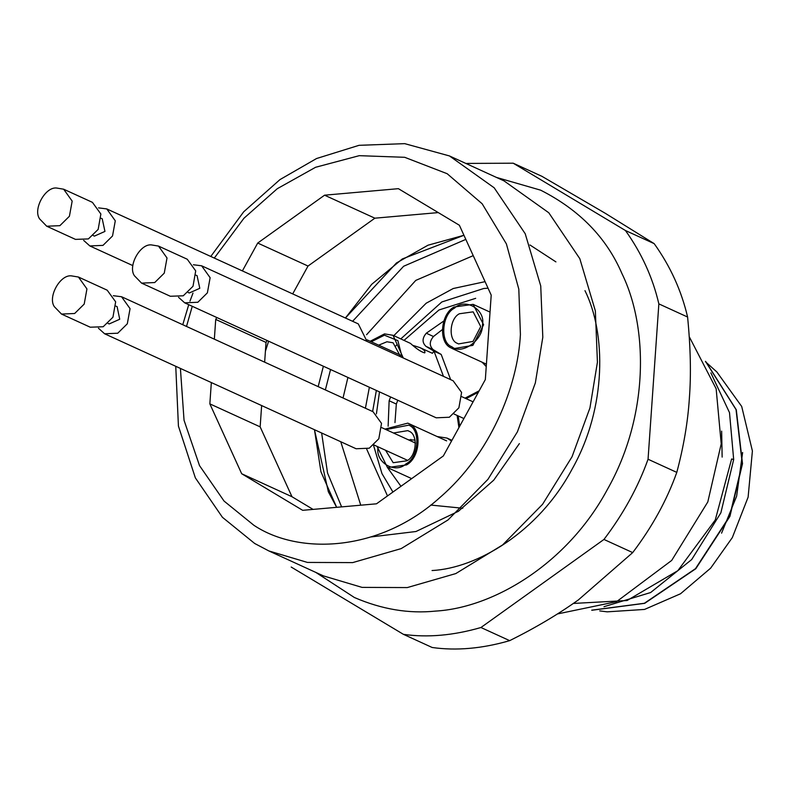 <?xml version="1.0" encoding="UTF-8"?>
<svg xmlns="http://www.w3.org/2000/svg" width="792" height="792" viewBox="0 0 792 792"><rect width="100%" height="100%" fill="white"/><g stroke="black" fill="none" stroke-linecap="round" stroke-linejoin="round"><path stroke-width="1.19" d="M463.954 235.283L402.306 258.954L371.715 284.308L345.421 318.008L396.455 262.964L428.017 245.203L463.954 235.283M323.374 366.231L318.176 386.635L323.374 366.231M314.464 429.709L328.353 491.802L336.649 507.326L320.938 471.755L314.464 429.709M555.915 261.885L529.947 244.975M519.384 443.599L493.743 480.15L458.41 511.276L415.978 531.511L371.28 536.907M438.263 212.593L374.873 218.186L308.019 266.043L292.693 293.911M267.082 340.501L266.023 342.421L264.647 362.162M261.637 405.563L260.152 426.858L291.981 496.733L313.097 509.404M242.392 270.913L257.717 243.045L324.572 195.188L398.396 188.674L459.38 225.255L491.208 295.129L485.338 379.566L443.342 455.954L376.487 503.811L302.673 510.315L241.679 473.735L291.981 496.733M324.572 195.188L374.873 218.186M257.717 243.045L308.019 266.043M214.345 339.174L215.721 319.423L266.023 342.421M215.721 319.423L216.78 317.503M241.679 473.735L209.85 403.87L260.152 426.858M209.85 403.87L211.335 382.566M180.408 368.428L184.041 420.275L199.515 465.607L224.047 501.059L253.885 525.284C298.891 555.331 379.913 552.083 440.213 497.247C490.149 454.262 517.711 386.991 520.413 334.511L518.809 289.159L506.405 243.916L482.15 203.762L447.173 173.715L404.682 157.301L359.281 155.668L315.602 167.27L277.289 188.694L243.936 218.255L214.305 258.073M192.258 306.296L186.506 326.443M210.781 256.459L243.698 211.801L279.972 179.596L316.543 158.529L359.014 145.322L404.712 143.649L449.45 155.935L494.188 187.803L525.215 233.729L540.738 285.942L542.807 337.243L535.333 382.962L517.423 431.808L487.951 479.338L448.005 519.958L401.178 548.608L352.668 562.607L307.445 562.429L268.864 550.945L254.678 543.48L222.423 517.295L195.347 477.863L178.428 426.076L175.755 366.3M182.764 324.73L188.734 304.682M189.971 301.158L192.991 293.099M449.45 155.935L504.058 180.903L548.797 212.771L579.823 258.697L595.356 310.91L597.425 362.211L589.941 407.93L572.032 456.766L542.569 504.306L502.613 544.926L455.796 573.576L407.286 587.575L362.063 587.387L323.473 575.913L268.864 550.945M371.27 341.768L384.427 335.194L397.861 340.629L402.207 357.499M378.705 345.163L386.932 341.768L393.079 342.788L400.702 356.816M370.181 341.273L384.516 333.887L393.03 335.303L403.276 357.994M412.563 345.272L419.849 347.569C423.958 349.579 425.581 351.361 424.72 352.895C421.166 351.965 416.404 348.787 410.434 343.372L393.03 335.303M419.849 347.569L431.828 353.044M386.041 429.601L408.741 425.155C420.839 429.185 418.859 457.598 406.058 463.825C395.267 474.487 374.755 462.172 378.13 447.074L378.14 446.886M393.476 432.996L407.85 430.62L409.009 431.224C418.255 434.303 416.74 456.034 406.949 460.786L393.178 462.716L385.575 450.282M384.952 429.106L407.801 423.136L409.395 423.967C422.265 428.918 420.275 457.608 406.553 464.904L387.486 467.567L377.051 446.381M404.791 459.063L403.712 458.568M410.702 440.867L410.87 439.372M408.345 439.798L415.058 440.065M466.112 398.653L478.408 392.179M458.924 427.621L457.123 415.434M465.023 398.158L479.17 390.793M459.687 426.235L458.212 415.939M451.846 346.767C439.748 342.738 441.718 314.335 454.529 308.108C465.31 297.445 485.833 309.751 482.457 324.859C483.288 340.006 461.845 355.37 451.846 346.767M457.33 343.332C448.084 340.253 449.589 318.523 459.38 313.761L473.151 311.84L480.734 326.571L473.032 341.421L458.479 343.936L457.33 343.332M483.605 324.75L472.864 345.362L452.786 348.797L451.192 347.955C438.322 343.005 440.312 314.315 454.034 307.019L473.101 304.356L483.605 324.75M705.573 361.835L716.859 371.963L741.698 406.454L752.4 450.965L748.113 497.168L732.323 537.6L710.632 568.171L680.516 593.772L644.52 609.434L607.197 611.84L599.722 610.899M742.629 452.489L736.639 496.168L721.571 533.155M432.402 353.311L433.996 351.163L425.977 346.352C422.007 342.58 422.116 338.194 426.284 333.214L443.787 321.027M376.408 413.899L379.487 391.892M404.049 340.342L438.976 309.979L475.685 298.327M462.775 508.246L430.769 505.068M400.96 486.298L387.486 467.577L411.672 478.625M482.12 362.201L486.238 366.567M451.549 441.035L447.015 438.075L437.135 436.541M388.13 426.235L389.139 400.762L390.605 396.97M443.48 376.368L434.016 351.173L441.203 354.46L433.155 349.638C429.234 345.857 429.333 341.471 433.471 336.501L442.223 329.69M400.821 338.867L441.827 301.96L483.783 288.486L488.05 288.209M392.931 492.03L381.992 473.636L373.537 445.342M372.616 411.523L376.358 390.456M395.95 345.886L396.455 345.114M394.97 422.601L396.327 404.049L397.792 400.257M450.658 379.655L441.203 354.46M465.844 163.429L513.216 163.201L541.956 176.339L605.256 213.286L654.182 243.649C670.309 266.191 681.447 290.644 687.595 317.028C690.584 347.52 691.178 374.507 689.387 397.99C687.902 421.611 683.714 446.411 676.794 472.388C666.884 500.178 652.182 526.918 632.699 552.598L578.378 599.91C558.182 614.335 535.283 627.917 509.682 640.649C482.14 648.628 456.301 650.905 432.165 647.49L403.425 634.342L291.199 567.042M393.792 335.679L426.175 303.217L453.232 288.516L485.07 281.655M387.486 495.931L366.736 449.222M365.409 408.227L369.379 387.268M509.682 640.649L480.942 627.512L603.959 539.451L632.699 552.598M676.794 472.388L648.054 459.241L658.855 303.88L687.595 317.028M648.054 459.241C638.134 487.04 623.443 513.77 603.959 539.451M480.942 627.512C453.39 635.491 427.551 637.768 403.425 634.342M654.182 243.649L625.433 230.512L513.216 163.201M625.433 230.512C641.56 253.044 652.707 277.507 658.855 303.88M721.651 431.125L722.146 457.103M705.464 361.33L736.035 409.573L742.252 463.478L729.65 516.245L695.495 568.656L644.371 603.276L591.703 610.187M705.751 361.588L736.293 409.791L742.51 463.647L729.917 516.374L695.792 568.735L644.708 603.326L592.089 610.226M689.268 336.739L716.146 388.753L721.215 443.837L707.81 501.93L671.695 560.429L616.582 601.653L557.479 613.939M113.335 295.703L121.552 296.743L373.052 411.721L381.526 423.383L378.814 438.768L369.27 448.193L356.123 448.757L104.623 333.778L98.456 328.244M121.552 296.743L130.056 308.642L127.314 323.789L117.761 333.214L104.623 333.778M115.979 306.138L117.107 306.652L119.721 319.245L109.207 323.938M78.438 277.032L107.177 290.179L115.652 301.841L112.939 317.226L103.178 326.75L90.248 327.205L61.499 314.068L54.371 306.712C47.55 297.178 60.014 274.507 71.339 275.854L78.438 277.032L86.942 288.932L84.2 304.088L74.646 313.503L61.499 314.068M193.406 264.756L201.623 265.795L453.123 380.774L461.597 392.446L458.885 407.83L449.341 417.245L436.194 417.81L184.685 302.831L178.527 297.307M201.623 265.795L210.127 277.695L207.385 292.852L197.832 302.267L184.685 302.831M197.06 275.656L199.792 288.298L189.278 292.99M158.509 246.084L187.249 259.232L195.713 270.894L193.01 286.278L183.249 295.802L170.32 296.257L141.57 283.12L134.442 275.764C127.621 266.231 140.085 243.56 151.411 244.906L158.509 246.084L167.013 257.984L164.261 273.141L154.717 282.556L141.57 283.12M98.564 207.87L106.771 208.92L115.285 220.81L112.533 235.966L102.99 245.381L89.843 245.946L83.685 240.421M106.771 208.92L358.281 323.888L366.993 341.401M102.218 218.77L104.95 231.412L94.436 236.105M63.657 189.209L92.407 202.346L100.871 214.008L98.168 229.393L88.397 238.917L75.478 239.382L46.728 226.235L39.6 218.879C32.769 209.345 45.243 186.674 56.569 188.021L63.657 189.209L72.171 201.099L69.419 216.256L59.875 225.67L46.728 226.235M389.139 400.762L396.327 404.049M425.977 346.352L433.155 349.638M433.471 336.501L426.284 333.214M473.22 255.648L415.78 280.398L366.577 334.729M347.916 377.457L343.035 398M340.758 441.738L360.746 505.197M352.598 321.295L403.643 266.251L465.825 239.392M341.609 506.89L327.542 472.992L321.641 432.996M325.363 389.921L330.561 369.517M573.358 603.445L627.076 600.524L677.843 570.676L715.255 520.007L731.63 458.954L733.679 459.558L729.501 412.622L710.879 372.893M603.979 606.712L650.638 592.535L691.693 559.548L720.868 512.84L733.679 459.558M407.801 423.136L446.609 440.867M452.786 348.797L486.407 364.172M490.03 312.098L473.101 304.356M447.015 438.075L451.935 440.322M496.445 177.418L540.649 190.169C579.506 209.91 606.622 237.778 622.027 273.775C648.46 327.72 648.905 416.513 607.256 489.694C567.587 563.419 493.941 607.692 435.64 611.087C408.939 613.869 381.873 609.355 354.42 597.524L315.86 572.438M432.056 570.527C476.428 568.3 538.204 532.561 571.963 469.369C607.236 407.088 605.84 332.521 584.971 290.654M268.627 341.203L265.409 351.212M381.853 427.69L415.463 443.055M407.563 460.33L373.953 444.965M109.138 323.898L108.078 323.423M461.924 396.743L473.091 401.841M463.914 418.542L454.024 414.018M189.209 292.961L188.15 292.476M196.05 275.19L197.109 275.675M132.858 265.617L89.843 245.946M367.082 339.857L400.693 355.222M94.357 236.075L93.308 235.59M101.208 218.305L102.257 218.79"/></g></svg>
